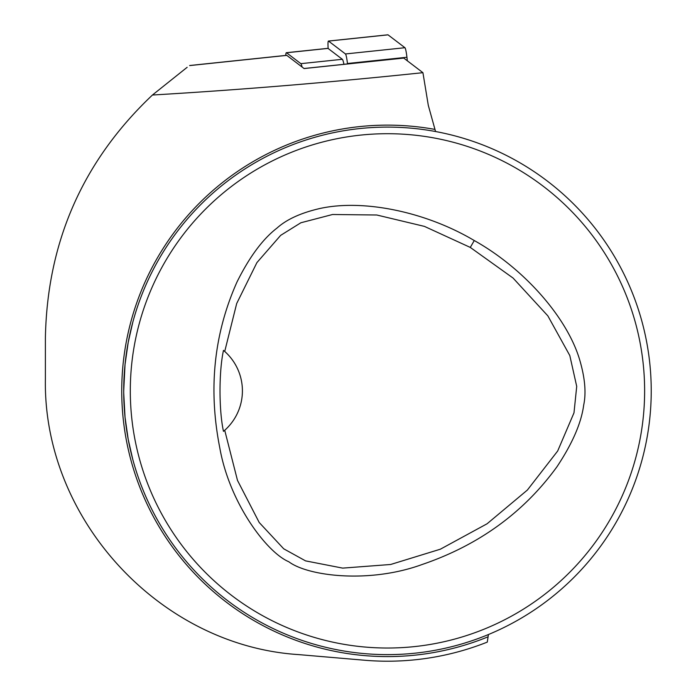 <?xml version="1.0" encoding="UTF-8"?>
<svg xmlns="http://www.w3.org/2000/svg" width="696" height="696" viewBox="0 0 696 696"><rect width="100%" height="100%" fill="white"/><g stroke="black" fill="none" stroke-linecap="round" stroke-linejoin="round"><path stroke-width="1.04" d="M130.309 390.865A257.155 257.155 0 0 0 516.049 613.567A257.155 257.155 0 0 0 516.049 168.162A257.155 257.155 0 0 0 130.309 390.865M474.263 240.538C523.296 267.977 566.022 316.123 579.202 358.249C584.892 376.893 586.389 392.518 583.683 405.133C581.325 422.942 572.425 443.483 556.983 466.738C523.723 512.578 478.787 545.159 422.194 564.482C369.245 583.84 307.823 576.149 288.805 561.75C266.846 552.485 229.445 503.13 219.745 447.598C208.182 388.916 213.933 333.715 236.997 282.002C249.412 257.007 262.74 239.032 276.982 228.088C286.604 219.414 300.881 212.88 319.838 208.513C363.19 198.96 425.552 211.619 474.263 240.538L470.287 247.419L424.438 226.391L376.78 215.003L332.566 214.499L300.872 222.764L280.653 235.361L256.911 262.61L236.692 303.517L224.721 351.454A52.748 52.748 0 0 1 224.721 430.276L237.484 480.388L259.216 522.513L283.724 548.813L305.561 560.88L342.676 568.119L390.665 564.482L440.368 549.196L487.07 523.784L527.359 490.071L557.687 450.991L573.991 412.832L576.714 386.402L569.807 355.552L547.848 315.862L513.074 278.061L470.287 247.419M403.532 58.099A10.553 1.105 84 0 1 403.637 58.038A10.553 1.105 84 0 1 403.75 58.081L422.924 72.68C330.235 82.415 240.068 89.862 152.441 95.021C82.833 160.88 47.145 241.938 45.388 338.186L45.388 378.685C42.804 519.346 160.158 645.845 298.758 654.614L364.452 660.226A270.344 270.344 0 0 0 487.287 642.103L488.427 634.526M435.565 131.535L428.292 105.34L422.924 72.68M403.75 58.081L304.091 68.556L286.787 55.375A13.189 1.375 -96 0 0 286.648 55.323L189.651 65.52M187.154 67.303L152.441 95.021M123.714 390.865A263.749 263.749 0 0 0 519.346 619.283A263.749 263.749 0 0 0 519.346 162.446A263.749 263.749 0 0 0 123.714 390.865L125.028 364.565L128.203 342.415L132.075 324.867M132.762 459.351L128.203 439.324L125.028 417.174L123.723 393.118M132.762 322.379L128.203 342.406M639.772 313.992L638.493 309.911M468.417 139.844L464.345 138.565L468.417 139.844M465.772 642.721L464.85 643.008M464.345 643.165L468.417 641.886M638.493 471.81L639.772 467.738L638.493 471.81M135.607 469.174L135.32 468.243M135.163 467.738L136.442 471.81M306.518 641.886L310.599 643.165L306.518 641.886M310.599 138.565L309.163 139.009M136.442 309.911L135.163 313.992L136.442 309.911M189.651 65.581L286.787 55.375M223.886 430.998A52.748 52.748 0 0 0 224.382 430.563M224.39 351.167A52.748 52.748 0 0 0 223.886 350.732M224.721 351.454L223.477 350.384C218.84 371.612 218.883 410.257 223.468 431.346L224.721 430.276M285.743 55.419A15.825 1.653 84 0 1 286.378 52.705A15.825 1.653 84 0 1 286.543 52.757L300.855 63.658A15.825 1.653 84 0 1 302.099 67.034M286.378 52.705L327.851 48.346A15.825 1.653 84 0 1 328.025 48.398L342.336 59.299A15.825 1.653 84 0 1 343.937 64.31M387.82 34.861A10.553 1.105 84 0 1 387.924 34.8A10.553 1.105 84 0 1 388.029 34.843L404.933 47.711A10.553 1.105 84 0 1 406.934 57.246L407.334 60.813M328.164 48.511A10.553 1.105 84 0 1 328.442 41.055A10.553 1.105 84 0 1 328.555 41.09L345.451 53.957A10.553 1.105 84 0 1 347.452 63.501L347.504 63.936M434.574 129.343A265.733 265.733 0 0 0 123.192 418.644A265.733 265.733 0 0 0 487.913 636.875M300.855 63.658L342.336 59.299M286.543 52.757L328.025 48.398M347.452 63.501L406.934 57.246M345.451 53.957L404.933 47.711M328.555 41.09L388.029 34.843M403.637 58.038L304.039 68.504M328.442 41.055L387.924 34.8"/></g></svg>
